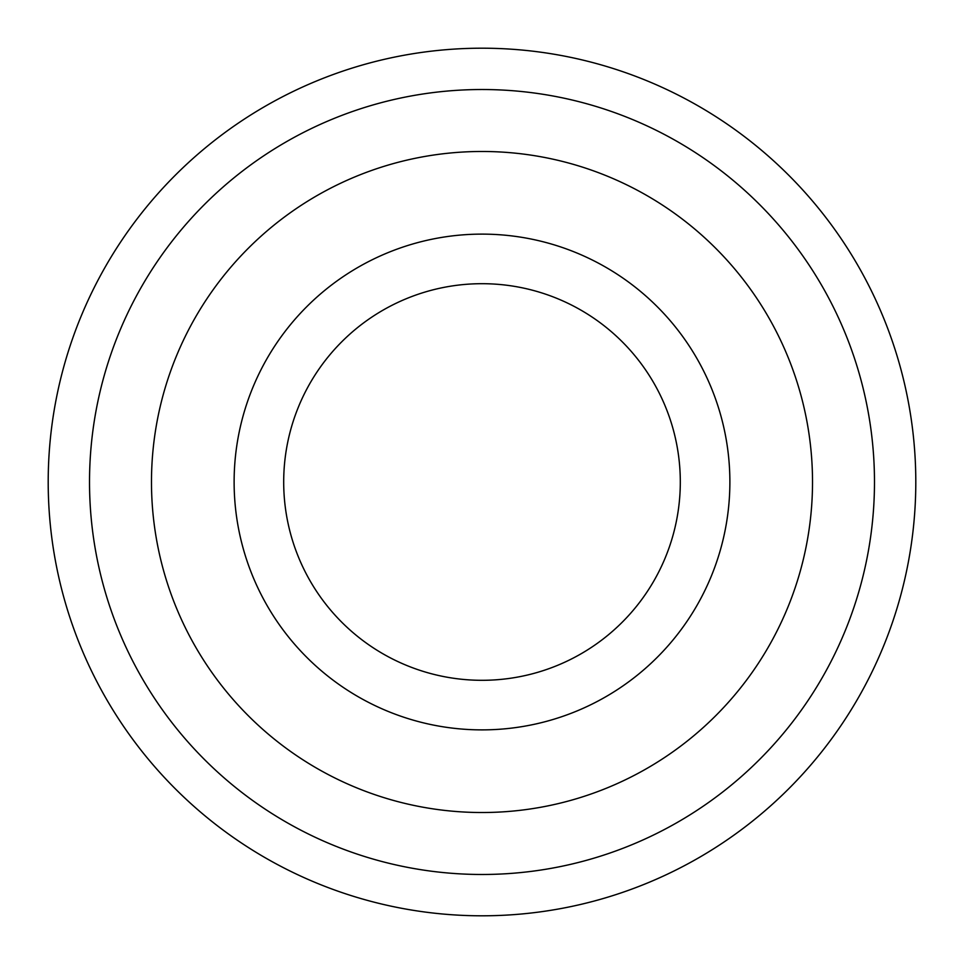 <?xml version="1.0" encoding="UTF-8"?>
<svg xmlns="http://www.w3.org/2000/svg" width="964" height="964" viewBox="0 0 964 964"><rect width="100%" height="100%" fill="white"/><g stroke="black" fill="none" stroke-linecap="round" stroke-linejoin="round"><path stroke-width="1.45" d="M812.519 482A330.519 330.519 0 0 0 482 151.481A330.519 330.519 0 0 0 151.481 482A330.519 330.519 0 0 0 482 812.519A330.519 330.519 0 0 0 812.519 482M283.693 482A198.307 198.307 0 0 0 482 680.307A198.307 198.307 0 0 0 680.307 482A198.307 198.307 0 0 0 482 283.693A198.307 198.307 0 0 0 283.693 482M729.881 482A247.881 247.881 0 0 1 482 729.881A247.881 247.881 0 0 1 234.119 482A247.881 247.881 0 0 1 482 234.119A247.881 247.881 0 0 1 729.881 482M874.481 482A392.481 392.481 0 0 0 482 89.519A392.481 392.481 0 0 0 89.519 482A392.481 392.481 0 0 0 482 874.481A392.481 392.481 0 0 0 874.481 482M48.2 482A433.8 433.8 0 0 0 482 915.8A433.8 433.8 0 0 0 915.8 482A433.8 433.8 0 0 0 482 48.2A433.8 433.8 0 0 0 48.2 482"/></g></svg>
